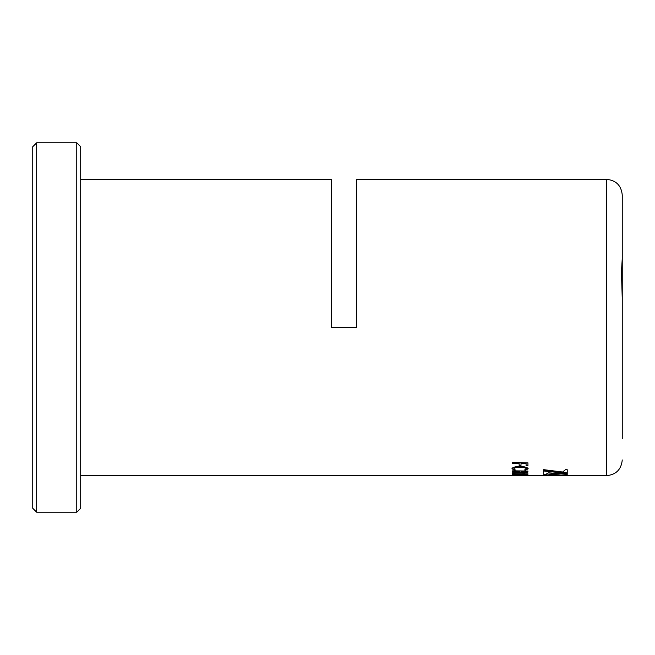 <?xml version="1.0" encoding="UTF-8"?>
<svg xmlns="http://www.w3.org/2000/svg" width="655" height="655" viewBox="0 0 655 655"><rect width="100%" height="100%" fill="white"/><g stroke="black" fill="none" stroke-linecap="round" stroke-linejoin="round"><path stroke-width="0.98" d="M80.696 146.72L80.696 508.28L76.766 512.21L76.766 142.79L80.696 146.72M36.68 512.21L32.75 508.28L32.75 146.72L36.68 142.79L36.68 512.21L76.766 512.21M622.25 256.555L622.25 315.71M622.25 459.941C621.317 469.488 616.077 474.728 606.53 475.661L606.53 179.339C616.077 180.272 621.317 185.512 622.25 195.059L622.25 258.529L621.456 272.038L622.25 298.574L622.25 438.555M606.53 179.339L356.582 179.339L356.582 327.5L331.43 327.5L331.43 179.339L80.696 179.339M520.995 463.462L520.995 465.476L520.078 465.623L519.145 465.476L519.145 463.462L512.603 463.462L512.595 462.528L527.93 462.848L527.93 465.59L526.988 465.738L526.08 465.59L526.08 463.462L520.995 463.462L526.08 463.462M511.981 468.743C512.464 467.302 515.092 466.573 519.865 466.548C524.819 466.589 527.578 467.342 528.159 468.824L525.613 470.118L524.696 470.012L526.309 468.824C525.703 467.801 523.591 467.302 519.972 467.334C516.361 467.302 514.314 467.801 513.831 468.833L515.215 470.028L514.265 470.118L511.981 468.743M512.21 472.935L519.374 471.723L512.603 471.412L512.595 470.839L527.93 471.035L527.84 472.198L523.853 472.943L519.972 472.361L512.21 472.935M512.21 474.4L512.21 473.802L513.062 473.68L527.93 473.811L527.93 474.335L523.885 474.924L516.648 475.014L512.21 474.4M514.06 475.399L528.159 475.514L514.781 475.284M560.737 475.325L543.781 475.325L560.091 475.514L560.606 475.194L558.289 474.785L551.412 474.507L543.781 475.317L560.737 475.162M567.23 473.434L543.658 470.978L543.658 474.392L545.918 474.392L548.35 472.959L567.23 474.433L567.23 473.434M565.388 469.733L562.637 472.026L543.658 469.66L543.658 470.454L567.23 473.057L567.23 469.733L565.388 469.733M543.937 475.309L554.179 475.08M554.179 474.924L555.047 475.088M555.047 474.932L555.866 475.112M555.866 474.957L556.619 475.129M556.619 474.973L557.315 475.153M557.315 474.998L557.954 475.178M557.954 475.022L558.527 475.202M558.527 475.047L559.042 475.227M559.042 475.063L559.493 475.243M543.658 470.298L567.23 472.91M543.658 474.236L545.918 474.392M545.918 474.236L548.35 472.959M548.35 472.804L567.23 474.277M544.813 475.383L545.247 475.571M545.247 475.407L545.73 475.587M545.73 475.432L546.278 475.604M546.278 475.448L546.884 475.62M546.884 475.464L547.531 475.628M547.531 475.473L548.235 475.636M548.235 475.481L548.972 475.645M548.972 475.489L549.758 475.645M555.579 475.645L554.801 475.645M555.579 475.489L556.316 475.636M556.316 475.481L557.012 475.628M557.012 475.473L557.667 475.62M557.667 475.464L558.265 475.604M558.265 475.448L558.813 475.587M558.813 475.432L559.304 475.571M559.304 475.407L559.73 475.538M527.93 475.424L525.981 475.243M514.06 475.489L512.21 475.489M527.93 474.179L516.648 474.859L512.21 474.245M526.309 473.884L520.995 474.04L526.309 473.884M519.374 473.884L513.831 474.04L519.374 473.884M513.831 474.04L516.492 474.777L519.374 474.04M520.995 474.04L523.722 474.678L526.309 474.04M519.374 471.412L512.21 470.978M527.93 471.666L523.853 472.787L519.972 472.206L512.21 472.779M526.309 471.256L520.995 471.412L526.309 471.256M520.995 471.412L523.664 472.484L526.153 472.132L526.309 471.412M528.159 468.677L524.696 469.864M526.309 468.824L526.309 468.669C525.703 467.645 523.591 467.154 519.972 467.187C516.361 467.154 514.314 467.654 513.831 468.685L513.831 468.833M515.215 469.881L514.265 469.962L511.981 468.587M520.995 465.328L519.145 465.328M519.145 463.462L512.603 463.314L512.21 462.856M527.93 465.443L526.08 465.443M36.68 142.79L76.766 142.79M606.53 475.661L80.696 475.661"/></g></svg>
